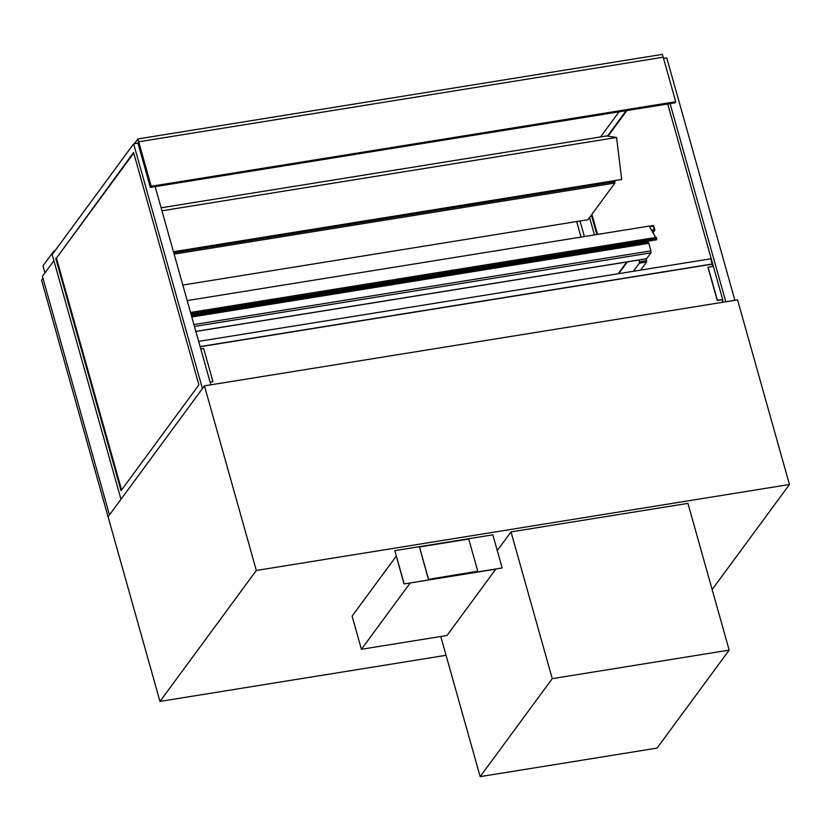 <?xml version="1.0" encoding="UTF-8"?>
<svg xmlns="http://www.w3.org/2000/svg" width="831" height="831" viewBox="0 0 831 831"><rect width="100%" height="100%" fill="white"/><g stroke="black" fill="none" stroke-linecap="round" stroke-linejoin="round"><path stroke-width="1.25" d="M159.978 701.426L108.082 516.809L204.436 385.854L737.554 299.887L789.45 484.504L256.332 570.471L159.978 701.426L446.06 655.306M256.332 570.471L204.436 385.854M712.146 589.563L789.45 484.504M639.423 261.848L639.413 263.167L646.58 262.014L646.591 260.685L639.423 261.848L638.914 260.03M640.628 270.106L646.58 262.014M646.591 260.685L646.082 258.867M633.451 271.27L639.413 263.167M627.353 261.89L618.711 273.638L627.353 261.89M54.16 251.866L53.911 250.983L54.929 250.817M44.936 272.911L42.952 265.868L53.911 250.983M497.27 550.569L511.013 531.892L687.923 503.368L729.171 650.122L552.262 678.647L480.162 776.632L657.072 748.097L729.171 650.122M440.773 636.484L480.162 776.632M511.013 531.892L552.262 678.647M161.11 207.802L606.62 135.962L616.55 137.499L621.702 179.465L173.461 251.741M615.459 180.472L614.556 181.709L173.752 252.79M614.556 181.709L614.93 183.038L174.126 254.109M614.93 183.038L587.933 219.727L182.82 285.054M616.55 137.499L161.952 210.794M646.279 258.753A1.548 0.53 -99.2 0 0 646.456 258.805A1.548 0.53 -99.2 0 0 646.611 258.701L650.912 252.863A1.548 0.53 -99.2 0 0 650.922 250.879L648.793 243.306A1.548 0.53 -99.2 0 0 648.138 242.34A1.548 0.53 -99.2 0 0 647.983 242.444M580.038 220.994L584.401 236.534M133.635 143.846L202.432 388.586L120.973 499.286L53.911 260.705L42.402 276.349L109.463 514.929L108.082 516.809L41.55 280.12L42.932 278.24L109.463 514.929L120.973 499.286L52.187 254.556L133.635 143.846L137.936 143.15M597.551 234.415L591.901 214.325M608.032 136.18L626.865 110.585M667.729 104L722.928 300.386L722.43 301.061M596.835 234.529L591.36 215.063M607.461 136.087L626.148 110.7M589.553 217.514L594.445 234.913M619.043 111.842L600.584 136.938M734.895 300.323L666.753 57.89L663.553 58.399M725.816 301.788L670.108 103.615M133.739 153.07L56.435 258.14L121.586 489.947M55.719 258.254L121.046 490.685L198.9 384.878L133.562 152.457L56.435 258.14M210.866 384.815L155.158 186.643M198.651 341.375L710.744 258.805L712.686 266.408M708.085 267.146L717.402 300.282L722.658 299.44L713.351 266.304L707.95 267.333L717.267 300.469L722.046 299.7L722.773 302.276M200.78 348.947L203.657 348.49L212.975 381.626L210.098 382.083M210.139 382.25L212.975 381.626M722.658 299.44L722.16 300.116M581.014 237.084L576.641 221.545M653.208 226.022L649.427 226.634L653.208 226.022L654.267 229.813L653.208 226.022M651.546 230.249L654.267 229.813L651.546 230.249M651.805 230.706L654.88 230.208L653.55 225.471L649.167 226.177M654.88 230.208L653.01 232.753M646.663 241.374L645.656 242.745M641.335 242.237L640.327 243.597M626.813 261.973L618.16 273.731M641.885 242.143L640.878 243.514M655.752 237.458L649.115 226.105L187.193 300.583M191.151 314.689L656.604 239.775L656.293 237.624M712.209 264.009L200.115 346.579M712.063 264.196L200.167 346.745M151.211 186.289L150.38 187.411L137.873 142.922L138.704 141.789L151.211 186.289L675.728 101.714L663.211 57.214L138.704 141.789L663.211 57.214L662.421 54.368L137.904 138.943L138.704 141.789L137.666 143.202M134.393 143.732L137.904 138.943M675.728 101.714L674.897 102.836L150.38 187.411M495.806 569.152L410.213 582.957L361.412 649.281L446.995 635.476L495.806 569.152M396.2 556.209L352.095 616.145L361.412 649.281M394.829 550.631L404.001 583.954L502.153 567.957L492.845 534.821L394.829 550.631L404.136 583.767M404.001 583.954L502.153 567.957M419.478 546.985L428.391 579.363L477.773 571.229L468.726 539.039L419.478 546.985L428.526 579.176M428.391 579.363L477.773 571.229M646.611 258.701L195.846 331.392M191.805 316.995L648.793 243.306M650.922 250.879L193.935 324.568M194.464 326.458L650.912 252.863M656.843 238.58L190.881 313.713M656.708 239.577L191.14 314.648M195.867 331.465L646.456 258.805M648.138 242.34L191.514 315.967M656.438 237.344L190.528 312.466M656.604 239.775L191.192 314.824"/></g></svg>
